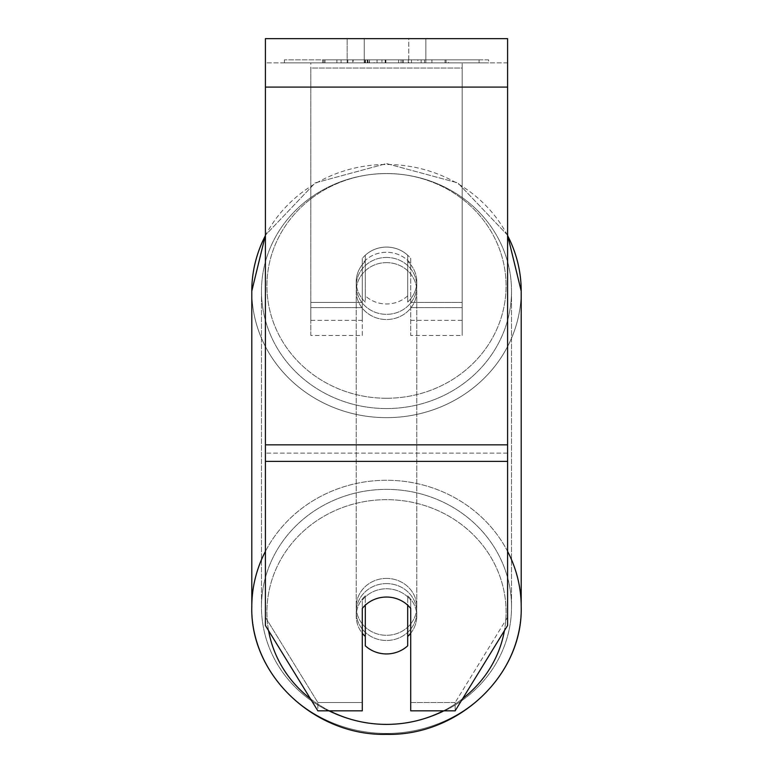 <?xml version="1.0" encoding="UTF-8"?>
<svg xmlns="http://www.w3.org/2000/svg" width="773" height="773" viewBox="0 0 773 773"><rect width="100%" height="100%" fill="white"/><g stroke="black" fill="none" stroke-linecap="round" stroke-linejoin="round"><path stroke-width="0.58" stroke-dasharray="3.87 2.9" d="M310.823 335.482L310.823 68.043L462.177 68.043L462.177 62.864L462.177 320.351L462.177 62.864L462.177 307.596L462.177 68.043L310.823 68.043L310.823 335.482L362.286 335.482L362.286 263.651A30.273 28.446 180 0 1 386.5 252.269A30.273 28.446 180 0 1 410.714 263.651L410.714 258.472A30.273 28.446 180 0 0 362.286 258.472A30.273 28.446 180 0 1 386.5 247.089A30.273 28.446 180 0 1 410.714 258.472L410.714 335.482L462.177 335.482L462.177 307.596L462.177 335.482M362.286 335.482L362.286 263.651A30.273 28.446 0 0 1 410.714 263.651L410.714 335.482M462.177 62.864L310.823 62.864L310.823 302.417L310.823 62.864L462.177 62.864M362.286 258.472L362.286 302.417L362.286 258.472M310.823 302.417L310.823 320.351L310.823 302.417L362.286 302.417L362.286 320.351L362.286 302.417L310.823 302.417M386.5 583.586A30.273 28.446 180 0 1 416.773 612.032A30.273 28.446 180 0 1 386.5 640.479A30.273 28.446 180 0 1 356.227 612.032A30.273 28.446 180 0 1 386.5 583.586A30.273 28.446 0 0 1 416.773 612.032A30.273 28.446 0 0 1 386.5 640.479A30.273 28.446 0 0 1 356.227 612.032A30.273 28.446 0 0 1 386.5 583.586M407.69 636.488L407.69 595.857A30.273 28.446 0 0 1 416.773 616.168A30.273 28.446 180 0 0 407.69 595.857L407.69 645.803A30.273 28.446 180 0 1 386.5 653.939A30.273 28.446 180 0 1 365.31 645.803L365.31 605.172A30.273 28.446 180 0 1 386.5 597.046A30.273 28.446 180 0 1 407.69 605.172L407.69 636.488A30.273 28.446 180 0 0 416.773 616.168A30.273 28.446 0 0 1 410.714 633.242M365.31 636.488L365.31 595.857A30.273 28.446 180 0 0 356.227 616.168A30.273 28.446 0 0 1 365.31 595.857L365.31 636.488A30.273 28.446 180 0 1 356.227 616.168A30.273 28.446 0 0 0 362.286 633.242M386.5 257.448A30.273 28.446 180 0 1 416.773 285.894A30.273 28.446 180 0 1 386.5 314.34A30.273 28.446 180 0 1 356.227 285.894A30.273 28.446 180 0 1 386.5 257.448A30.273 28.446 0 0 1 416.773 285.894A30.273 28.446 0 0 1 386.5 314.34A30.273 28.446 0 0 1 356.227 285.894A30.273 28.446 0 0 1 386.5 257.448M407.69 295.856A30.273 28.446 180 0 1 386.5 303.982A30.273 28.446 180 0 1 365.31 295.856L365.31 302.069A30.273 28.446 0 0 1 356.227 281.749A30.273 28.446 180 0 0 365.31 302.069L365.31 261.438A30.273 28.446 0 0 0 356.227 281.749L356.227 285.894L356.227 281.749A30.273 28.446 180 0 1 365.31 261.438L365.31 255.225A30.273 28.446 180 0 1 386.5 247.089A30.273 28.446 180 0 1 407.69 255.225L407.69 261.438A30.273 28.446 0 0 1 416.773 281.749A30.273 28.446 180 0 0 407.69 261.438L407.69 302.069A30.273 28.446 0 0 0 416.773 281.749L416.773 285.894L416.773 281.749A30.273 28.446 180 0 1 407.69 302.069L407.69 295.856A30.273 28.446 0 0 1 386.5 303.982A30.273 28.446 0 0 1 365.31 295.856L365.31 255.225A30.273 28.446 0 0 1 386.5 247.089A30.273 28.446 0 0 1 407.69 255.225L407.69 295.856M386.5 262.627A30.273 28.446 180 0 1 416.773 291.073A30.273 28.446 180 0 1 386.5 319.52A30.273 28.446 180 0 1 356.227 291.073A30.273 28.446 180 0 1 386.5 262.627A30.273 28.446 0 0 1 416.773 291.073A30.273 28.446 0 0 1 386.5 319.52A30.273 28.446 0 0 1 356.227 291.073A30.273 28.446 0 0 1 386.5 262.627M386.5 578.407A30.273 28.446 180 0 1 416.773 606.853A30.273 28.446 180 0 1 386.5 635.3A30.273 28.446 180 0 1 356.227 606.853A30.273 28.446 180 0 1 386.5 578.407A30.273 28.446 0 0 1 416.773 606.853A30.273 28.446 0 0 1 386.5 635.3A30.273 28.446 0 0 1 356.227 606.853A30.273 28.446 0 0 1 386.5 578.407M386.5 724.33A125.023 117.486 180 0 1 261.477 606.853A125.023 117.486 180 0 1 386.5 489.367A125.023 117.486 180 0 1 511.523 606.853A125.023 117.486 180 0 1 386.5 724.33A125.023 117.486 0 0 1 261.477 606.853A125.023 117.486 0 0 1 386.5 489.367A125.023 117.486 0 0 1 511.523 606.853A125.023 117.486 0 0 1 386.5 724.33M386.5 408.55A125.023 117.486 180 0 1 261.477 291.073A125.023 117.486 180 0 1 386.5 173.587A125.023 117.486 180 0 1 511.523 291.073A125.023 117.486 180 0 1 386.5 408.55A125.023 117.486 0 0 1 261.477 291.073A125.023 117.486 0 0 1 386.5 173.587A125.023 117.486 0 0 1 511.523 291.073A125.023 117.486 0 0 1 386.5 408.55M488.604 59.84L284.396 59.84L488.604 59.84L488.604 62.864L284.396 62.864L488.604 62.864M284.396 59.84L284.396 62.864M507.59 62.864L265.41 62.864L265.41 38.65L265.41 87.088L265.41 38.65L507.59 38.65L507.59 62.864L265.41 62.864L265.41 625.492L265.41 453.113L265.41 617.202L317.848 702.541L265.41 617.202L265.41 625.492L317.848 710.831L317.848 702.541L317.848 710.831L362.286 710.831L362.286 608.419A30.273 28.446 180 0 1 386.5 597.046A30.273 28.446 180 0 1 410.714 608.419L410.714 710.831L410.714 702.541L410.714 710.831L455.152 710.831L455.152 702.541L410.714 702.541L410.714 600.138L410.714 702.541L455.152 702.541L455.152 710.831L507.59 625.492L507.59 62.864M421.159 62.864L322.563 62.864L421.159 62.864L421.159 59.84L448.495 59.84L448.495 62.864M367.533 62.864L446.069 62.864L324.979 62.864L367.533 62.864L367.533 59.84L411.478 59.84L411.478 62.864L411.478 59.84L446.069 59.84L446.069 62.864L324.873 62.864L446.069 62.864L424.58 62.864L446.069 62.864L446.069 59.84L377.05 59.84L377.05 62.864M374.113 62.864L324.989 62.864L374.113 62.864L374.113 59.84L324.989 59.84L324.989 62.864L324.989 59.84L446.069 59.84L446.069 62.864L446.069 59.84L414.763 59.84L414.763 62.864M408.772 62.864L347.145 62.864L425.855 62.864L364.228 62.864L425.855 62.864L408.772 62.864L408.772 38.65L425.855 38.65L347.145 38.65L425.855 38.65L408.772 38.65L408.772 62.864M347.145 62.864L364.228 62.864L347.145 62.864L347.145 38.65L347.145 62.864M431.904 62.864L341.096 62.864L479.096 62.864L341.096 62.864L431.904 62.864L431.904 59.84L341.096 59.84L341.096 62.864L341.096 59.84L341.096 62.864L341.096 59.84L431.904 59.84L431.904 62.864L431.904 59.84L431.904 62.864L431.904 59.84L479.096 59.84L479.096 62.864L479.096 59.84L431.904 59.84L431.904 62.864L431.904 59.84L341.096 59.84L431.904 59.84L431.904 62.864M364.228 62.864L364.228 38.65L364.228 62.864M507.59 444.833L507.59 87.088L507.59 461.394L507.59 444.833L265.41 444.833M507.59 617.202L507.59 453.113L507.59 625.492L507.59 617.202L455.152 702.541L507.59 617.202M362.286 702.541L317.848 702.541L362.286 702.541L362.286 710.831L362.286 600.138A30.273 28.446 0 0 1 410.714 600.138L410.714 608.419L410.714 600.138A30.273 28.446 180 0 0 386.5 588.755A30.273 28.446 180 0 0 362.286 600.138L362.286 702.541M365.136 59.84L445.055 59.84L323.713 59.84L365.136 59.84L365.136 62.864L445.055 62.864L365.136 62.864M336.883 59.84L336.883 62.864M323.713 59.84L323.713 62.864L323.713 59.84M445.055 59.84L445.055 62.864L408.299 62.864L445.055 62.864L445.055 59.84M408.299 59.84L408.299 62.864L408.299 59.84M402.752 59.84L402.752 62.864M479.096 59.84L431.904 59.84L479.096 59.84M377.05 59.84L324.989 59.84L324.989 62.864L324.989 59.84L374.113 59.84M414.763 59.84L401.1 59.84L401.1 62.864M401.1 59.84L446.069 59.84L446.069 62.864L446.069 59.84L324.979 59.84L324.979 62.864L324.979 59.84L367.533 59.84M369.098 59.84L385.186 59.84L369.098 59.84L369.098 62.864L353.174 62.864L385.186 62.864L369.098 62.864M448.495 59.84L322.563 59.84L367.368 59.84L353.174 59.84L353.174 62.864M353.174 59.84L385.176 59.84L385.186 62.864L385.186 59.84L417.874 59.84L417.874 62.864M322.563 59.84L322.563 62.864M347.811 59.84L347.811 62.864M367.368 59.84L367.368 62.864M417.874 59.84L403.168 59.84L403.168 62.864M403.168 59.84L421.159 59.84M424.58 59.84L424.58 62.864L424.58 59.84L446.069 59.84L446.069 62.864L446.069 59.84L324.873 59.84L324.873 62.864L324.873 59.84L446.069 59.84L446.069 62.864L446.069 59.84L424.58 59.84M364.412 59.84L398.626 59.84L364.412 59.84L364.412 62.864L398.626 62.864L364.412 62.864M398.626 59.84L398.626 62.864L398.626 59.84M367.571 62.864L352.826 62.864L381.949 62.864L367.571 62.864L367.571 59.84L352.826 59.84L352.826 62.864L352.826 59.84L381.949 59.84L381.949 62.864L381.949 59.84L367.571 59.84M362.286 307.596L310.823 307.596L362.286 307.596M462.177 307.596L410.714 307.596L462.177 307.596M462.177 302.417L410.714 302.417L462.177 302.417M251.795 606.853L251.795 606.853A134.705 126.588 180 0 0 386.5 733.442A134.705 126.588 0 0 0 521.205 606.853A134.705 126.588 0 0 0 386.5 480.265A134.705 126.588 0 0 0 251.795 606.853A134.705 126.588 0 0 0 386.5 733.442A134.705 126.588 180 0 0 521.205 606.853L521.205 291.073A134.705 126.588 180 0 1 386.5 417.652A134.705 126.588 180 0 1 251.795 291.073A134.705 126.588 180 0 1 386.5 164.485A134.705 126.588 180 0 1 521.205 291.073A134.705 126.588 0 0 1 386.5 417.652A134.705 126.588 0 0 1 251.795 291.073M268.579 630.642A119.573 112.365 0 0 1 386.5 499.667A119.573 112.365 180 0 1 506.073 612.032A119.573 112.365 180 0 1 386.5 724.388A119.573 112.365 180 0 1 266.927 612.032A119.573 112.365 180 0 1 386.5 499.667A119.573 112.365 0 0 1 504.421 630.642M386.5 398.259A119.573 112.365 0 0 0 506.073 285.894A119.573 112.365 0 0 0 386.5 173.529A119.573 112.365 0 0 0 266.927 285.894A119.573 112.365 0 0 0 386.5 398.259A119.573 112.365 180 0 0 506.073 285.894A119.573 112.365 180 0 0 386.5 173.529A119.573 112.365 180 0 0 266.927 285.894A119.573 112.365 180 0 0 386.5 398.259M507.59 453.113L265.41 453.113L507.59 453.113M507.59 87.088L265.41 87.088M507.59 461.394L265.41 461.394M365.484 59.84L365.484 62.864M367.88 59.84L367.88 62.864M369.436 59.84L369.436 62.864M385.872 59.84L385.872 62.864M385.524 59.84L385.524 62.864L385.524 59.84M385.176 59.84L385.176 62.864M367.214 59.84L367.214 62.864M507.59 551.381A134.705 126.588 180 0 0 386.5 480.265A134.705 126.588 180 0 0 265.41 551.381M329.549 710.831A119.573 112.365 0 0 1 310.388 698.686M265.41 235.601A134.705 126.588 0 0 1 386.5 164.485A134.705 126.588 0 0 1 507.59 235.601M462.612 698.686A119.573 112.365 0 0 1 443.451 710.831M410.714 320.351L462.177 320.351M362.286 320.351L310.823 320.351M507.59 235.195L457.809 182.892L386.5 163.576L315.191 182.892L265.41 235.195L315.191 182.892L386.5 163.576L457.809 182.892L507.59 235.195M416.773 612.032L416.773 616.168L416.773 612.032M356.227 612.032L356.227 616.168L356.227 612.032M416.773 291.073L416.773 606.853L416.773 291.073M356.227 291.073L356.227 606.853L356.227 291.073M261.477 291.073L261.477 606.853L261.477 291.073M511.523 291.073L511.523 606.853L511.523 291.073M425.855 38.65L425.855 62.864L425.855 38.65"/><path stroke-width="1.16" d="M507.59 461.394L507.59 38.65L265.41 38.65L265.41 625.492L317.848 710.831L362.286 710.831L362.286 608.419A30.273 28.446 0 0 1 410.714 608.419L410.714 710.831L455.152 710.831L507.59 625.492L507.59 461.394L265.41 461.394M386.5 653.939A30.273 28.446 0 0 1 365.31 645.803L365.31 605.172A30.273 28.446 0 0 1 386.5 597.046A30.273 28.446 0 0 1 407.69 605.172L407.69 645.803A30.273 28.446 0 0 1 386.5 653.939M365.31 636.488A30.273 28.446 0 0 1 362.286 633.242M410.714 633.242A30.273 28.446 0 0 1 407.69 636.488M507.59 87.088L265.41 87.088M507.59 444.833L265.41 444.833M265.41 551.381A134.705 126.588 180 0 0 251.795 606.853C249.998 675.331 314.833 736.138 386.5 734.35C314.833 736.138 249.998 675.331 251.795 606.853L251.795 291.073A134.705 126.588 0 0 1 265.41 235.601M443.451 710.831A119.573 112.365 0 0 1 386.5 724.388A119.573 112.365 0 0 1 329.549 710.831M310.388 698.686A119.573 112.365 0 0 1 268.579 630.642M504.421 630.642A119.573 112.365 0 0 1 462.612 698.686M507.59 235.601A134.705 126.588 0 0 1 521.205 291.073L507.59 235.195L521.205 291.073L521.205 606.853A134.705 126.588 180 0 0 507.59 551.381M521.205 606.853C523.002 675.331 458.167 736.138 386.5 734.35C458.167 736.138 523.002 675.331 521.205 606.853M251.795 291.073L265.41 235.195L251.795 291.073L251.795 606.853"/></g></svg>
